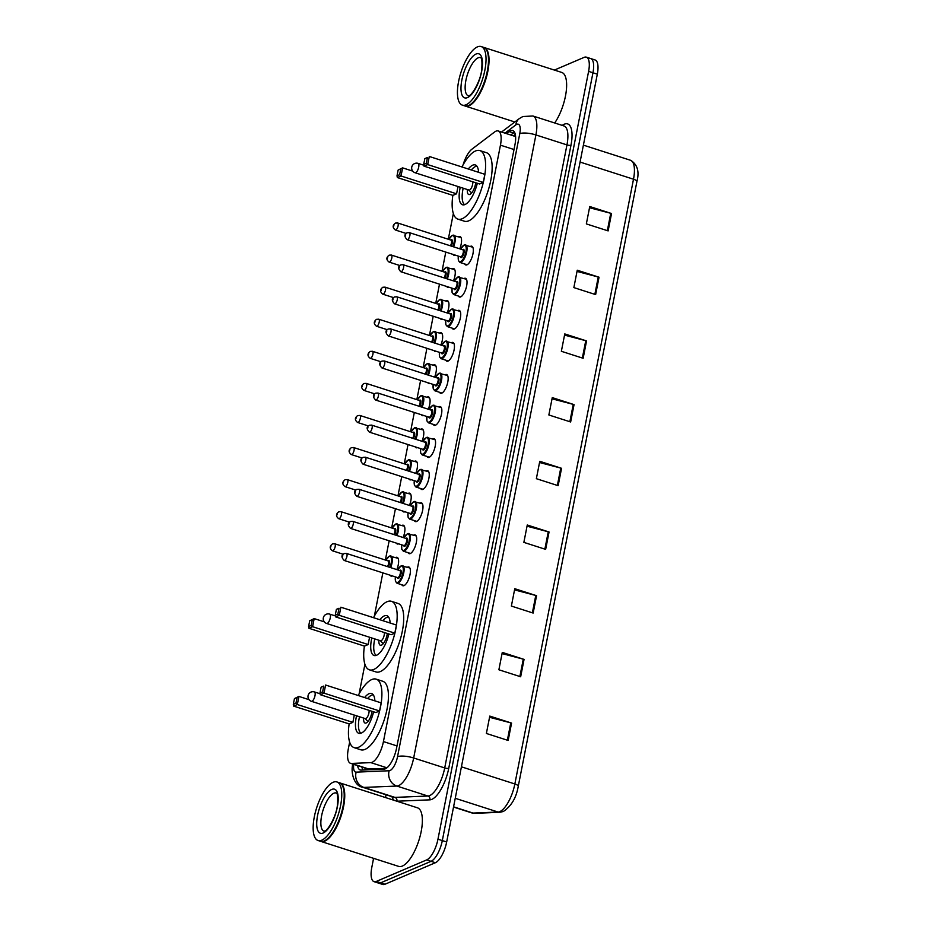 <?xml version="1.0" encoding="UTF-8"?>
<svg xmlns="http://www.w3.org/2000/svg" width="931" height="931" viewBox="0 0 931 931"><rect width="100%" height="100%" fill="white"/><g stroke="black" fill="none" stroke-linecap="round" stroke-linejoin="round"><path stroke-width="1.4" d="M392.335 575.917A9.845 3.619 107.8 0 1 392.23 575.963A9.845 3.619 107.8 0 1 391.032 576.068A9.845 3.619 107.8 0 1 390.077 575.195M395.663 557.529A9.845 3.619 107.8 0 1 395.861 557.436A9.845 3.619 107.8 0 1 397.06 557.32A9.845 3.619 107.8 0 1 396.839 569.609M398.619 543.832A9.845 3.619 107.8 0 1 398.526 543.879A9.845 3.619 107.8 0 1 397.328 543.983A9.845 3.619 107.8 0 1 396.373 543.11M401.959 525.445A9.845 3.619 107.8 0 1 402.157 525.352A9.845 3.619 107.8 0 1 403.344 525.247A9.845 3.619 107.8 0 1 403.135 537.536M404.915 511.759A9.845 3.619 107.8 0 1 404.81 511.806A9.845 3.619 107.8 0 1 403.623 511.91A9.845 3.619 107.8 0 1 402.658 511.038M408.255 493.372A9.845 3.619 107.8 0 1 408.453 493.279A9.845 3.619 107.8 0 1 409.64 493.162A9.845 3.619 107.8 0 1 409.431 505.452M411.211 479.674A9.845 3.619 107.8 0 1 411.106 479.721A9.845 3.619 107.8 0 1 409.919 479.826A9.845 3.619 107.8 0 1 408.953 478.953M414.551 461.287A9.845 3.619 107.8 0 1 414.749 461.194A9.845 3.619 107.8 0 1 415.936 461.089A9.845 3.619 107.8 0 1 415.726 473.379M417.507 447.602A9.845 3.619 107.8 0 1 417.402 447.648A9.845 3.619 107.8 0 1 416.215 447.753A9.845 3.619 107.8 0 1 415.249 446.868M420.835 429.214A9.845 3.619 107.8 0 1 421.033 429.11A9.845 3.619 107.8 0 1 422.232 429.005A9.845 3.619 107.8 0 1 422.022 441.294M423.803 415.517A9.845 3.619 107.8 0 1 423.698 415.563A9.845 3.619 107.8 0 1 422.499 415.668A9.845 3.619 107.8 0 1 421.545 414.795M427.131 397.13A9.845 3.619 107.8 0 1 427.329 397.037A9.845 3.619 107.8 0 1 428.528 396.932A9.845 3.619 107.8 0 1 428.307 409.209M430.099 383.444A9.845 3.619 107.8 0 1 429.994 383.491A9.845 3.619 107.8 0 1 428.795 383.595A9.845 3.619 107.8 0 1 427.841 382.711M433.427 365.045A9.845 3.619 107.8 0 1 433.625 364.952A9.845 3.619 107.8 0 1 434.812 364.847A9.845 3.619 107.8 0 1 434.602 377.136M436.383 351.359A9.845 3.619 107.8 0 1 436.278 351.406A9.845 3.619 107.8 0 1 435.091 351.511A9.845 3.619 107.8 0 1 434.125 350.638M439.723 332.972A9.845 3.619 107.8 0 1 439.921 332.879A9.845 3.619 107.8 0 1 441.108 332.774A9.845 3.619 107.8 0 1 440.898 345.052M442.679 319.286A9.845 3.619 107.8 0 1 442.574 319.333A9.845 3.619 107.8 0 1 441.387 319.438A9.845 3.619 107.8 0 1 440.421 318.553M446.019 300.888A9.845 3.619 107.8 0 1 446.217 300.794A9.845 3.619 107.8 0 1 447.404 300.69A9.845 3.619 107.8 0 1 447.194 312.979M448.975 287.202A9.845 3.619 107.8 0 1 448.87 287.248A9.845 3.619 107.8 0 1 447.683 287.353A9.845 3.619 107.8 0 1 446.717 286.48M452.315 268.815A9.845 3.619 107.8 0 1 452.501 268.722A9.845 3.619 107.8 0 1 453.7 268.617A9.845 3.619 107.8 0 1 453.49 280.894M455.271 255.129A9.845 3.619 107.8 0 1 455.166 255.175A9.845 3.619 107.8 0 1 453.979 255.28A9.845 3.619 107.8 0 1 453.013 254.396M458.599 236.73A9.845 3.619 107.8 0 1 458.797 236.637A9.845 3.619 107.8 0 1 459.995 236.532A9.845 3.619 107.8 0 1 459.774 248.821M413.725 535.116A9.845 3.619 107.8 0 1 413.923 535.022A9.845 3.619 107.8 0 1 415.121 534.918A9.845 3.619 107.8 0 1 415.982 543.937A9.845 3.619 107.8 0 1 410.292 553.549A9.845 3.619 107.8 0 1 409.093 553.654A9.845 3.619 107.8 0 1 408.081 552.688M420.021 503.043A9.845 3.619 107.8 0 1 420.218 502.949A9.845 3.619 107.8 0 1 421.406 502.833A9.845 3.619 107.8 0 1 422.278 511.864A9.845 3.619 107.8 0 1 416.588 521.476A9.845 3.619 107.8 0 1 415.389 521.581A9.845 3.619 107.8 0 1 414.376 520.615M426.317 470.958A9.845 3.619 107.8 0 1 426.514 470.865A9.845 3.619 107.8 0 1 427.701 470.76A9.845 3.619 107.8 0 1 428.563 479.779A9.845 3.619 107.8 0 1 422.872 489.392A9.845 3.619 107.8 0 1 421.685 489.497A9.845 3.619 107.8 0 1 420.672 488.531M432.612 438.885A9.845 3.619 107.8 0 1 432.81 438.78A9.845 3.619 107.8 0 1 433.997 438.676A9.845 3.619 107.8 0 1 434.858 447.706A9.845 3.619 107.8 0 1 429.168 457.319A9.845 3.619 107.8 0 1 427.981 457.424A9.845 3.619 107.8 0 1 426.968 456.446M407.429 567.2A9.845 3.619 107.8 0 1 407.627 567.107A9.845 3.619 107.8 0 1 408.825 566.991A9.845 3.619 107.8 0 1 409.687 576.021A9.845 3.619 107.8 0 1 403.996 585.634A9.845 3.619 107.8 0 1 402.809 585.739A9.845 3.619 107.8 0 1 401.796 584.773M438.908 406.8A9.845 3.619 107.8 0 1 439.095 406.707A9.845 3.619 107.8 0 1 440.293 406.603A9.845 3.619 107.8 0 1 441.154 415.622A9.845 3.619 107.8 0 1 435.464 425.234A9.845 3.619 107.8 0 1 434.277 425.339A9.845 3.619 107.8 0 1 433.264 424.373M445.193 374.716A9.845 3.619 107.8 0 1 445.39 374.623A9.845 3.619 107.8 0 1 446.589 374.518A9.845 3.619 107.8 0 1 447.45 383.549A9.845 3.619 107.8 0 1 441.76 393.161A9.845 3.619 107.8 0 1 440.572 393.266A9.845 3.619 107.8 0 1 439.56 392.288M451.488 342.643A9.845 3.619 107.8 0 1 451.686 342.55A9.845 3.619 107.8 0 1 452.873 342.445A9.845 3.619 107.8 0 1 453.746 351.464A9.845 3.619 107.8 0 1 448.055 361.077A9.845 3.619 107.8 0 1 446.857 361.181A9.845 3.619 107.8 0 1 445.844 360.216M457.784 310.558A9.845 3.619 107.8 0 1 457.982 310.465A9.845 3.619 107.8 0 1 459.169 310.36A9.845 3.619 107.8 0 1 460.03 319.391A9.845 3.619 107.8 0 1 454.351 329.004A9.845 3.619 107.8 0 1 453.153 329.109A9.845 3.619 107.8 0 1 452.14 328.131M464.08 278.485A9.845 3.619 107.8 0 1 464.278 278.392A9.845 3.619 107.8 0 1 465.465 278.288A9.845 3.619 107.8 0 1 466.326 287.307A9.845 3.619 107.8 0 1 460.636 296.919A9.845 3.619 107.8 0 1 459.449 297.024A9.845 3.619 107.8 0 1 458.436 296.058M470.376 246.401A9.845 3.619 107.8 0 1 470.574 246.308A9.845 3.619 107.8 0 1 471.761 246.203A9.845 3.619 107.8 0 1 472.622 255.234A9.845 3.619 107.8 0 1 466.931 264.846A9.845 3.619 107.8 0 1 465.744 264.951A9.845 3.619 107.8 0 1 464.732 263.973M349.649 742.1L348.275 749.106A18.457 6.796 -72.2 0 0 350.51 763.315A18.457 6.796 -72.2 0 0 351.429 763.432L370.829 762.629A18.457 6.796 -72.2 0 0 372.144 762.314A18.457 6.796 -72.2 0 0 383.432 741.576L500.447 145.178A18.457 6.796 -72.2 0 0 498.213 130.968A18.457 6.796 -72.2 0 0 494.559 132.016L471.947 149.158A18.457 6.796 -72.2 0 0 463.126 164.787M350.51 763.315L368.152 768.971L386.121 768.412M453.35 213.548L448.3 239.244M445.786 252.08L442.016 271.317M439.49 284.153L435.72 303.401M433.194 316.237L429.424 335.474M426.91 348.322L423.128 367.559M420.614 380.395L416.832 399.643M414.318 412.48L410.548 431.716M408.022 444.553L404.252 463.801M401.726 476.637L397.956 495.874M395.442 508.71L391.66 527.958M389.146 540.795L385.364 560.031M382.85 572.868L374.367 616.101M364.917 664.28L359.098 693.921M357.551 765.573A18.457 6.796 -72.2 0 0 360.25 769.995A18.457 6.796 -72.2 0 0 361.17 770.112L383.968 769.169A18.457 6.796 -72.2 0 0 385.283 768.855A18.457 6.796 -72.2 0 0 396.571 748.117L514.948 144.759A18.457 6.796 -72.2 0 0 512.713 130.549A18.457 6.796 -72.2 0 0 509.059 131.597L506.406 133.599M554.387 70.069L584.133 57.361A18.457 6.796 107.8 0 1 586.367 57.163A18.457 6.796 107.8 0 1 588.601 71.373L437.966 839.192A18.457 6.796 107.8 0 1 426.677 859.918L376.264 881.448A18.457 6.796 107.8 0 1 374.029 881.657A18.457 6.796 107.8 0 1 371.795 867.448L373.575 858.335M385.504 797.553L386.051 794.771M588.485 58.769A18.457 6.796 107.8 0 1 590.72 58.56L595.084 59.968A18.457 6.796 107.8 0 1 597.318 74.166L446.671 841.985A18.457 6.796 107.8 0 1 435.394 862.723L384.969 884.252L380.616 882.856A18.457 6.796 107.8 0 1 378.382 883.053A18.457 6.796 107.8 0 0 380.616 882.856L431.03 861.326L380.616 882.856L376.264 881.448M446.671 841.985L442.318 840.588A18.457 6.796 107.8 0 1 431.03 861.326A18.457 6.796 107.8 0 0 442.318 840.588L592.954 72.769L442.318 840.588L437.966 839.192M590.72 58.56A18.457 6.796 107.8 0 1 592.954 72.769A18.457 6.796 107.8 0 0 590.72 58.56L586.367 57.163M510.77 135.007L513.412 132.993A18.457 6.796 107.8 0 1 514.564 132.272M362.974 770.042A18.457 6.796 107.8 0 1 361.903 766.969M589.521 207.729L610.748 213.292A4.923 1.397 11.1 0 1 611.539 213.525L589.754 206.531L586.344 223.906L608.129 230.9L611.539 213.525M577.022 271.421L598.261 276.996A4.923 1.397 11.1 0 1 599.04 277.217L577.255 270.223L573.857 287.598L595.631 294.592L599.04 277.217M564.535 335.113L585.762 340.688A4.923 1.397 11.1 0 1 586.553 340.921L564.768 333.926L561.358 351.29L583.143 358.284L586.553 340.921M552.036 398.805L573.263 404.38A4.923 1.397 11.1 0 1 574.055 404.613L552.269 397.618L548.859 414.982L570.645 421.976L574.055 404.613M489.555 717.289L510.782 722.852A4.923 1.397 11.1 0 1 511.573 723.084L489.787 716.09L486.378 733.465L508.163 740.459L511.573 723.084M502.053 653.585L523.28 659.16A4.923 1.397 11.1 0 1 524.06 659.392L502.286 652.398L498.876 669.773L520.662 676.767L524.06 659.392M514.54 589.893L535.779 595.468A4.923 1.397 11.1 0 1 536.559 595.7L514.773 588.706L511.375 606.069L533.149 613.063L536.559 595.7M527.039 526.201L548.266 531.776A4.923 1.397 11.1 0 1 549.057 531.997L527.272 525.003L523.862 542.377L545.647 549.371L549.057 531.997M539.538 462.509L560.765 468.072A4.923 1.397 11.1 0 1 561.556 468.305L539.771 461.31L536.361 478.685L558.146 485.679L561.556 468.305M384.969 884.252A18.457 6.796 107.8 0 1 382.734 884.45L374.029 881.657M339.582 782.82A30.758 11.323 107.8 0 1 339.85 782.901A30.758 11.323 107.8 0 1 342.55 811.099A30.758 11.323 107.8 0 1 324.768 841.135A30.758 11.323 107.8 0 1 321.044 841.473A30.758 11.323 107.8 0 1 320.776 841.38M339.85 782.901L417.46 807.817A30.758 11.323 107.8 0 1 420.16 836.015A30.758 11.323 107.8 0 1 402.378 866.051A30.758 11.323 107.8 0 1 398.654 866.389L321.044 841.473M342.887 786.66A30.455 11.207 107.8 0 1 342.957 786.835A30.455 11.207 107.8 0 1 340.851 815.521A30.455 11.207 107.8 0 1 325.862 840.076A30.455 11.207 107.8 0 1 325.699 840.169M336.859 781.935L339.315 782.727A30.758 11.323 107.8 0 1 342.806 786.486A30.758 11.323 107.8 0 1 340.688 815.475A30.758 11.323 107.8 0 1 325.536 840.274A30.758 11.323 107.8 0 1 324.232 840.961A30.758 11.323 107.8 0 1 320.508 841.298L318.053 840.507A30.758 11.323 107.8 0 1 315.353 812.309A30.758 11.323 107.8 0 1 333.135 782.273A30.758 11.323 107.8 0 1 336.859 781.935A30.758 11.323 107.8 0 1 339.559 810.145A30.758 11.323 107.8 0 1 321.777 840.181A30.758 11.323 107.8 0 1 318.053 840.507M358.249 695.515A35.983 13.243 107.8 0 1 371.818 679.525A35.983 13.243 107.8 0 1 376.171 679.141A35.983 13.243 107.8 0 1 379.324 712.134A35.983 13.243 107.8 0 1 358.528 747.279A35.983 13.243 107.8 0 1 354.176 747.663A35.983 13.243 107.8 0 1 349.137 723.911M376.171 679.141L382.711 681.236A35.983 13.243 107.8 0 1 385.865 714.228A35.983 13.243 107.8 0 1 365.068 749.374A35.983 13.243 107.8 0 1 360.704 749.769L354.176 747.663M373.61 711.819A20.913 7.704 107.8 0 1 361.309 733.093A20.913 7.704 107.8 0 1 358.784 733.314A20.913 7.704 107.8 0 1 356.538 715.799M364.591 697.552A20.913 7.704 107.8 0 1 369.037 693.711A20.913 7.704 107.8 0 1 371.562 693.49A20.913 7.704 107.8 0 1 374.867 700.857M322.615 691.861L323.755 686.066L321.125 687.183L319.996 692.978L322.615 691.861L324.011 693.141L320.334 694.712L375.88 712.541L379.557 710.97L381.151 702.87L325.594 685.03L324.011 693.141L379.557 710.97M294.452 698.576L293.312 704.371L295.942 703.242L297.082 697.459L294.452 698.576L298.921 696.423L297.326 704.534L293.649 706.105L349.195 723.934L352.872 722.363L354.304 715.078M321.125 687.183L323.755 686.066M295.942 703.242L297.326 704.534L352.872 722.363M297.082 697.459L298.921 696.423L309.034 699.67M293.649 706.105L293.312 704.371M320.334 694.712L319.996 692.978M367.629 698.529A20.296 7.471 107.8 0 1 371.644 695.166A20.296 7.471 107.8 0 1 373.273 694.817M363.66 718.08A9.229 3.398 -72.2 0 0 365.08 723.061A9.229 3.398 -72.2 0 0 366.197 722.956A9.229 3.398 -72.2 0 0 372.051 711.319M360.937 733.232A20.296 7.471 107.8 0 1 359.494 716.742M364.987 718.406A4.923 1.815 -72.2 0 0 365.301 718.616A4.923 1.815 -72.2 0 0 365.895 718.557A4.923 1.815 -72.2 0 0 368.304 715.136A4.923 1.815 -72.2 0 0 369.013 710.341M483.852 47.434A30.758 11.323 107.8 0 1 484.132 47.516A30.758 11.323 107.8 0 1 486.832 75.714A30.758 11.323 107.8 0 1 469.049 105.75A30.758 11.323 107.8 0 1 465.325 106.087A30.758 11.323 107.8 0 1 465.058 105.983M484.132 47.516L561.742 72.432A30.758 11.323 107.8 0 1 566.095 92.332A30.758 11.323 107.8 0 1 554.701 122.973M487.157 51.275A30.455 11.207 107.8 0 1 487.227 51.438A30.455 11.207 107.8 0 1 485.132 80.136A30.455 11.207 107.8 0 1 470.132 104.691A30.455 11.207 107.8 0 1 469.98 104.784M481.141 46.55L483.585 47.341A30.758 11.323 107.8 0 1 487.088 51.1A30.758 11.323 107.8 0 1 484.97 80.089A30.758 11.323 107.8 0 1 469.818 104.889A30.758 11.323 107.8 0 1 468.502 105.575A30.758 11.323 107.8 0 1 464.778 105.913L462.335 105.122A30.758 11.323 107.8 0 1 459.635 76.924A30.758 11.323 107.8 0 1 477.417 46.887A30.758 11.323 107.8 0 1 481.141 46.55A30.758 11.323 107.8 0 1 483.829 74.748A30.758 11.323 107.8 0 1 466.059 104.784A30.758 11.323 107.8 0 1 462.335 105.122M373.517 617.695A35.983 13.243 107.8 0 1 387.087 601.705A35.983 13.243 107.8 0 1 391.439 601.31A35.983 13.243 107.8 0 1 394.593 634.314A35.983 13.243 107.8 0 1 373.796 669.447A35.983 13.243 107.8 0 1 369.444 669.843A35.983 13.243 107.8 0 1 364.405 646.091M391.439 601.31L397.979 603.416A35.983 13.243 107.8 0 1 401.133 636.408A35.983 13.243 107.8 0 1 380.337 671.554A35.983 13.243 107.8 0 1 375.973 671.938L369.444 669.843M388.879 633.988A20.913 7.704 107.8 0 1 376.578 655.261A20.913 7.704 107.8 0 1 374.053 655.494A20.913 7.704 107.8 0 1 371.806 637.979M379.86 619.732A20.913 7.704 107.8 0 1 384.305 615.891A20.913 7.704 107.8 0 1 386.83 615.659A20.913 7.704 107.8 0 1 390.136 623.025M337.883 614.029L339.024 608.246L336.394 609.363L335.265 615.158L337.883 614.029L339.28 615.321L335.602 616.881L391.148 634.721L394.825 633.15L396.42 625.038L340.862 607.21L339.28 615.321L394.825 633.15M309.72 620.756L308.58 626.54L311.21 625.423L312.351 619.639L309.72 620.756L314.189 618.603L312.595 626.703L308.917 628.274L364.463 646.114L368.141 644.543L369.572 637.258M336.394 609.363L339.024 608.246M311.21 625.423L312.595 626.703L368.141 644.543M312.351 619.639L314.189 618.603L324.302 621.85M308.917 628.274L308.58 626.54M335.602 616.881L335.265 615.158M382.897 620.709A20.296 7.471 107.8 0 1 386.912 617.346A20.296 7.471 107.8 0 1 388.541 616.985M378.929 640.26A9.229 3.398 -72.2 0 0 380.348 645.241A9.229 3.398 -72.2 0 0 381.466 645.136A9.229 3.398 -72.2 0 0 387.319 633.487M376.205 655.412A20.296 7.471 107.8 0 1 374.762 638.922M380.255 640.586A4.923 1.815 -72.2 0 0 380.57 640.784A4.923 1.815 -72.2 0 0 381.163 640.737A4.923 1.815 -72.2 0 0 383.572 637.304A4.923 1.815 -72.2 0 0 384.282 632.521M461.951 166.963A35.983 13.243 107.8 0 1 475.52 150.973A35.983 13.243 107.8 0 1 479.872 150.589A35.983 13.243 107.8 0 1 483.026 183.582A35.983 13.243 107.8 0 1 462.23 218.727A35.983 13.243 107.8 0 1 457.866 219.111A35.983 13.243 107.8 0 1 452.838 195.359M479.872 150.589L486.413 152.684A35.983 13.243 107.8 0 1 489.566 185.676A35.983 13.243 107.8 0 1 468.759 220.822A35.983 13.243 107.8 0 1 464.406 221.217L457.866 219.111M477.312 183.267A20.913 7.704 107.8 0 1 465.011 204.541A20.913 7.704 107.8 0 1 462.474 204.762A20.913 7.704 107.8 0 1 460.24 187.247M468.293 169A20.913 7.704 107.8 0 1 472.739 165.159A20.913 7.704 107.8 0 1 475.264 164.938A20.913 7.704 107.8 0 1 478.569 172.305M426.317 163.297L427.457 157.514L424.827 158.631L423.686 164.426L426.317 163.297L427.701 164.589L424.024 166.16L479.581 183.989L483.259 182.418L484.842 174.318L429.296 156.478L427.701 164.589L483.259 182.418M398.154 170.024L397.013 175.819L399.643 174.691L400.772 168.907L398.154 170.024L402.611 167.871L401.028 175.982L397.351 177.553L452.897 195.382L456.574 193.811L458.005 186.526M424.827 158.631L427.457 157.514M399.643 174.691L401.028 175.982L456.574 193.811M400.772 168.907L402.611 167.871L412.736 171.118M397.351 177.553L397.013 175.819M424.024 166.16L423.686 164.426M471.33 169.977A20.296 7.471 107.8 0 1 475.345 166.614A20.296 7.471 107.8 0 1 476.975 166.265M467.35 189.528A9.229 3.398 -72.2 0 0 468.77 194.509A9.229 3.398 -72.2 0 0 469.887 194.404A9.229 3.398 -72.2 0 0 475.741 182.755M464.639 204.68A20.296 7.471 107.8 0 1 463.184 188.19M468.689 189.854A4.923 1.815 -72.2 0 0 469.003 190.064A4.923 1.815 -72.2 0 0 469.596 190.005A4.923 1.815 -72.2 0 0 472.005 186.584A4.923 1.815 -72.2 0 0 472.715 181.789M386.959 767.807L370.829 762.629M364.987 767.959A18.457 17.002 87.6 0 0 365.196 769.949M397.002 745.929L383.432 741.576M369.13 769.111L351.429 763.432M514.005 149.53L500.447 145.178M353.745 764.351A12.301 4.527 -72.2 0 0 356.142 772.136L389.123 770.763A12.301 4.527 -72.2 0 0 390.008 770.554A12.301 4.527 -72.2 0 0 397.525 756.728L519.766 133.68A12.301 4.527 -72.2 0 0 516.786 124.335A12.301 4.527 -72.2 0 0 515.844 124.905L504.974 133.145M519.766 133.68A12.301 3.48 -168.9 0 1 535.907 134.937L413.667 757.985A24.602 9.054 107.8 0 1 398.619 785.636A24.602 9.054 107.8 0 1 396.874 786.055L427.911 796.028A24.602 9.054 -72.2 0 0 429.668 795.598A24.602 9.054 -72.2 0 0 444.715 767.947L566.956 144.899A24.602 9.054 -72.2 0 0 563.965 125.953L532.928 115.991A24.602 9.054 107.8 0 1 535.907 134.937L566.956 144.899A3.072 0.873 11.1 0 0 570.982 145.213L448.754 768.261A3.072 0.873 11.1 0 1 444.715 767.947L413.667 757.985A12.301 3.48 -168.9 0 0 397.525 756.728M532.928 115.991L522.85 116.526L519.3 118.598A12.301 10.125 52.8 0 0 515.844 124.905M448.754 768.261A27.686 10.194 107.8 0 1 431.821 799.368A27.686 10.194 107.8 0 1 429.843 799.845L396.885 801.207M394.232 800.357A27.686 10.194 107.8 0 1 391.974 796.68M562.243 125.406A27.686 10.194 107.8 0 1 570.982 145.213M426.677 859.918L435.394 862.723M588.601 71.373L597.318 74.166M389.123 770.763A12.301 11.335 87.6 0 0 396.874 786.055L363.881 787.417L394.919 797.39L427.911 796.028A3.072 2.84 -92.4 0 1 429.843 799.845M356.142 772.136A12.301 11.335 87.6 0 0 363.881 787.417A24.602 9.054 107.8 0 1 362.659 787.265L393.697 797.227A24.602 9.054 -72.2 0 0 394.919 797.39A3.072 2.84 -92.4 0 1 396.862 801.207M513.412 132.993L509.059 131.597M453.572 806.828L473.018 813.077A6.156 5.667 87.6 0 0 474.845 813.322L471.796 812.914A24.602 9.054 -72.2 0 0 473.018 813.077L498.05 812.041A24.602 9.054 -72.2 0 0 499.807 811.611A24.602 9.054 -72.2 0 0 514.855 783.972A6.156 1.734 11.1 0 1 518.264 786.276A6.156 1.734 11.1 0 1 518.183 786.451M636.839 181.696A6.156 1.734 -168.9 0 0 636.909 181.522L518.264 786.276C516.286 797.774 511.317 806.176 503.357 811.483L499.877 812.286A6.156 5.667 87.6 0 1 498.05 812.041L455.247 798.298M461.427 766.818L514.855 783.972L633.499 179.218A24.602 9.054 -72.2 0 0 630.52 160.272C637.409 164.403 639.55 171.49 636.909 181.522A6.156 1.734 -168.9 0 0 633.499 179.218L580.071 162.064M560.765 468.072L557.366 485.423M548.266 531.776L544.868 549.115M535.779 595.468L532.369 612.819M523.28 659.16L519.87 676.511M510.782 722.852L507.372 740.203M573.263 404.38L569.853 421.731M585.762 340.688L582.352 358.039M598.261 276.996L594.851 294.336M610.748 213.292L607.349 230.644M333.88 793.224A20.063 7.39 107.8 0 1 336.312 793.003C335.532 793.992 338.535 789.465 337.418 805.071C336.44 816.196 327.503 831.127 324.698 831.046L324.046 831.197A20.063 7.39 107.8 0 1 322.289 812.81A20.063 7.39 107.8 0 1 333.88 793.224M331.727 789.453A23.135 8.519 107.8 0 1 337.336 807.002A23.135 8.519 107.8 0 1 323.185 833.001A23.135 8.519 107.8 0 1 317.587 815.44A23.135 8.519 107.8 0 1 331.727 789.453M314.992 695.725A4.923 1.815 -72.2 0 0 314.399 691.931A4.923 4.923 0 0 0 308.068 695.666A4.923 4.923 0 0 0 311.385 701.299A4.923 1.815 -72.2 0 0 311.978 701.252A4.923 1.815 -72.2 0 0 314.992 695.725M478.162 57.827A20.063 7.39 107.8 0 1 480.594 57.617C479.802 58.606 482.817 54.079 481.699 69.685C480.71 80.799 471.773 95.742 468.98 95.66L468.328 95.812A20.063 7.39 107.8 0 1 466.571 77.413A20.063 7.39 107.8 0 1 478.162 57.827M476.009 54.056A23.135 8.519 107.8 0 1 481.606 71.617A23.135 8.519 107.8 0 1 467.467 97.615A23.135 8.519 107.8 0 1 461.857 80.054A23.135 8.519 107.8 0 1 476.009 54.056M330.261 617.893A4.923 1.815 -72.2 0 0 329.667 614.111A4.923 4.923 0 0 0 323.336 617.847A4.923 4.923 0 0 0 326.653 623.479A4.923 1.815 -72.2 0 0 327.247 623.421A4.923 1.815 -72.2 0 0 330.261 617.893M418.694 167.161A4.923 1.815 -72.2 0 0 418.1 163.379A4.923 4.923 0 0 0 411.758 167.114A4.923 4.923 0 0 0 415.086 172.747A4.923 1.815 -72.2 0 0 415.68 172.701A4.923 1.815 -72.2 0 0 418.694 167.161M401.529 565.757A9.229 3.398 107.8 0 1 402.646 565.652A9.229 3.398 107.8 0 1 403.449 574.113A9.229 3.398 107.8 0 1 398.119 583.132A9.229 3.398 107.8 0 1 397.002 583.225L395.466 581.316L395.372 576.894M395.419 576.906A8.612 3.165 -72.2 0 0 397.688 582.375A8.612 3.165 -72.2 0 0 402.96 572.705A8.612 3.165 -72.2 0 0 400.865 566.164A8.612 3.165 -72.2 0 0 397.677 569.877L401.168 565.769L409.838 567.968M399.632 570.505A4.306 1.583 107.8 0 1 400.074 570.214A4.306 1.583 107.8 0 1 401.121 573.484A4.306 1.583 107.8 0 1 398.48 578.326A4.306 1.583 107.8 0 1 397.374 577.534M346.041 553.48A3.689 1.362 107.8 0 1 346.495 553.445A3.689 1.362 107.8 0 1 346.821 556.831A3.689 1.362 107.8 0 1 344.679 560.427A3.689 1.362 107.8 0 1 344.237 560.474L397.607 577.604A3.689 1.362 -72.2 0 0 398.049 577.569A3.689 1.362 -72.2 0 0 400.19 573.962A3.689 1.362 -72.2 0 0 399.865 570.575L399.771 570.61M342.759 555.504L342.527 556.668L342.759 555.504M407.825 533.684A9.229 3.398 107.8 0 1 408.942 533.579A9.229 3.398 107.8 0 1 409.745 542.04A9.229 3.398 107.8 0 1 404.415 551.047A9.229 3.398 107.8 0 1 403.298 551.152L401.761 549.232L401.668 544.81M401.715 544.833A8.612 3.165 -72.2 0 0 403.984 550.291A8.612 3.165 -72.2 0 0 409.244 540.62A8.612 3.165 -72.2 0 0 407.161 534.08A8.612 3.165 -72.2 0 0 403.973 537.804M405.928 538.421A4.306 1.583 107.8 0 1 406.37 538.141A4.306 1.583 107.8 0 1 407.406 541.4A4.306 1.583 107.8 0 1 404.776 546.241A4.306 1.583 107.8 0 1 403.67 545.45M352.337 521.407A3.689 1.362 107.8 0 1 352.791 521.36A3.689 1.362 107.8 0 1 353.105 524.747A3.689 1.362 107.8 0 1 350.975 528.354A3.689 1.362 107.8 0 1 350.533 528.389L403.903 545.531A3.689 1.362 -72.2 0 0 404.345 545.485A3.689 1.362 -72.2 0 0 406.475 541.889A3.689 1.362 -72.2 0 0 406.16 538.502L406.067 538.525M349.044 523.431L348.822 524.584L349.044 523.431M414.12 501.6A9.229 3.398 107.8 0 1 415.238 501.495A9.229 3.398 107.8 0 1 416.041 509.955A9.229 3.398 107.8 0 1 410.711 518.974A9.229 3.398 107.8 0 1 409.593 519.067L408.057 517.159L407.964 512.737M408.011 512.748A8.612 3.165 -72.2 0 0 410.28 518.218A8.612 3.165 -72.2 0 0 415.54 508.535A8.612 3.165 -72.2 0 0 413.457 502.007A8.612 3.165 -72.2 0 0 410.268 505.719M412.212 506.348A4.306 1.583 107.8 0 1 412.666 506.057A4.306 1.583 107.8 0 1 413.701 509.327A4.306 1.583 107.8 0 1 411.071 514.168A4.306 1.583 107.8 0 1 409.966 513.377M358.633 489.322A3.689 1.362 107.8 0 1 359.075 489.287A3.689 1.362 107.8 0 1 359.401 492.674A3.689 1.362 107.8 0 1 357.271 496.27A3.689 1.362 107.8 0 1 356.829 496.316L410.199 513.447A3.689 1.362 -72.2 0 0 410.641 513.412A3.689 1.362 -72.2 0 0 412.77 509.804A3.689 1.362 -72.2 0 0 412.445 506.417L412.363 506.452M355.339 491.347L355.118 492.511L355.339 491.347M420.405 469.527A9.229 3.398 107.8 0 1 421.522 469.422A9.229 3.398 107.8 0 1 422.337 477.882A9.229 3.398 107.8 0 1 416.995 486.89A9.229 3.398 107.8 0 1 415.889 486.994L414.342 485.074L414.26 480.652M414.307 480.675A8.612 3.165 -72.2 0 0 416.564 486.133A8.612 3.165 -72.2 0 0 421.836 476.463A8.612 3.165 -72.2 0 0 419.753 469.922A8.612 3.165 -72.2 0 0 416.564 473.646M418.508 474.263A4.306 1.583 107.8 0 1 418.95 473.984A4.306 1.583 107.8 0 1 419.997 477.242A4.306 1.583 107.8 0 1 417.367 482.083A4.306 1.583 107.8 0 1 416.25 481.292M364.929 457.249A3.689 1.362 107.8 0 1 365.371 457.202A3.689 1.362 107.8 0 1 365.697 460.589A3.689 1.362 107.8 0 1 363.567 464.197A3.689 1.362 107.8 0 1 363.113 464.232L416.483 481.374A3.689 1.362 -72.2 0 0 416.937 481.327A3.689 1.362 -72.2 0 0 419.066 477.731A3.689 1.362 -72.2 0 0 418.741 474.345L418.647 474.368M361.635 459.262L361.414 460.426L361.635 459.262M426.701 437.442A9.229 3.398 107.8 0 1 427.818 437.337A9.229 3.398 107.8 0 1 428.632 445.798A9.229 3.398 107.8 0 1 423.291 454.817A9.229 3.398 107.8 0 1 422.174 454.91L420.637 453.001L420.544 448.579M420.603 448.591A8.612 3.165 -72.2 0 0 422.86 454.06A8.612 3.165 -72.2 0 0 428.132 444.378A8.612 3.165 -72.2 0 0 426.049 437.849A8.612 3.165 -72.2 0 0 422.86 441.562M424.804 442.19A4.306 1.583 107.8 0 1 425.246 441.899A4.306 1.583 107.8 0 1 426.293 445.169A4.306 1.583 107.8 0 1 423.663 450.01A4.306 1.583 107.8 0 1 422.546 449.219M371.225 425.164A3.689 1.362 107.8 0 1 371.667 425.13A3.689 1.362 107.8 0 1 371.993 428.516A3.689 1.362 107.8 0 1 369.863 432.112A3.689 1.362 107.8 0 1 369.409 432.159L422.779 449.289A3.689 1.362 -72.2 0 0 423.233 449.254A3.689 1.362 -72.2 0 0 425.362 445.646A3.689 1.362 -72.2 0 0 425.036 442.26L424.943 442.295M367.931 427.189L367.698 428.341L367.931 427.189M432.996 405.357A9.229 3.398 107.8 0 1 434.114 405.264A9.229 3.398 107.8 0 1 434.917 413.725A9.229 3.398 107.8 0 1 429.587 422.732A9.229 3.398 107.8 0 1 428.469 422.837L426.933 420.917L426.84 416.494A8.612 3.165 -72.2 0 0 429.156 421.976A8.612 3.165 -72.2 0 0 434.428 412.305A8.612 3.165 -72.2 0 0 432.333 405.765A8.612 3.165 -72.2 0 0 429.144 409.489M431.1 410.106A4.306 1.583 107.8 0 1 431.542 409.815A4.306 1.583 107.8 0 1 432.589 413.085A4.306 1.583 107.8 0 1 429.947 417.926A4.306 1.583 107.8 0 1 428.842 417.135M377.509 393.091A3.689 1.362 107.8 0 1 377.963 393.045A3.689 1.362 107.8 0 1 378.289 396.431A3.689 1.362 107.8 0 1 376.147 400.039A3.689 1.362 107.8 0 1 375.705 400.074L429.075 417.216A3.689 1.362 -72.2 0 0 429.517 417.169A3.689 1.362 -72.2 0 0 431.658 413.573A3.689 1.362 -72.2 0 0 431.332 410.187L431.239 410.21M374.227 395.105L373.994 396.269L374.227 395.105M439.292 373.284A9.229 3.398 107.8 0 1 440.41 373.18A9.229 3.398 107.8 0 1 441.213 381.64A9.229 3.398 107.8 0 1 435.883 390.659A9.229 3.398 107.8 0 1 434.765 390.752L433.229 388.832L433.136 384.422M433.183 384.433A8.612 3.165 -72.2 0 0 435.452 389.903A8.612 3.165 -72.2 0 0 440.712 380.22A8.612 3.165 -72.2 0 0 438.629 373.692A8.612 3.165 -72.2 0 0 435.44 377.404L438.932 373.296L447.602 375.496M437.395 378.033A4.306 1.583 107.8 0 1 437.838 377.742A4.306 1.583 107.8 0 1 438.873 381.012A4.306 1.583 107.8 0 1 436.243 385.853A4.306 1.583 107.8 0 1 435.138 385.062M383.805 361.007A3.689 1.362 107.8 0 1 384.259 360.972A3.689 1.362 107.8 0 1 384.573 364.358A3.689 1.362 107.8 0 1 382.443 367.954A3.689 1.362 107.8 0 1 382.001 368.001L435.371 385.131A3.689 1.362 -72.2 0 0 435.813 385.097A3.689 1.362 -72.2 0 0 437.954 381.489A3.689 1.362 -72.2 0 0 437.628 378.102L437.535 378.137M380.511 363.032L380.29 364.184L380.511 363.032M445.588 341.2A9.229 3.398 107.8 0 1 446.705 341.107A9.229 3.398 107.8 0 1 447.508 349.567A9.229 3.398 107.8 0 1 442.178 358.575A9.229 3.398 107.8 0 1 441.061 358.679L439.525 356.759L439.432 352.337M439.479 352.349A8.612 3.165 -72.2 0 0 441.748 357.818A8.612 3.165 -72.2 0 0 447.008 348.147A8.612 3.165 -72.2 0 0 444.925 341.607A8.612 3.165 -72.2 0 0 441.736 345.32M443.691 345.948A4.306 1.583 107.8 0 1 444.134 345.657A4.306 1.583 107.8 0 1 445.169 348.927A4.306 1.583 107.8 0 1 442.539 353.768A4.306 1.583 107.8 0 1 441.434 352.977M390.101 328.934A3.689 1.362 107.8 0 1 390.543 328.887A3.689 1.362 107.8 0 1 390.869 332.274A3.689 1.362 107.8 0 1 388.739 335.882A3.689 1.362 107.8 0 1 388.297 335.916L441.666 353.058A3.689 1.362 -72.2 0 0 442.109 353.012A3.689 1.362 -72.2 0 0 444.238 349.404A3.689 1.362 -72.2 0 0 443.924 346.029L443.831 346.053M386.807 330.947L386.586 332.111L386.807 330.947M451.872 309.127A9.229 3.398 107.8 0 1 452.99 309.022A9.229 3.398 107.8 0 1 453.804 317.483A9.229 3.398 107.8 0 1 448.474 326.502A9.229 3.398 107.8 0 1 447.357 326.595L445.809 324.675L445.728 320.264M445.774 320.276A8.612 3.165 -72.2 0 0 448.032 325.745A8.612 3.165 -72.2 0 0 453.304 316.063A8.612 3.165 -72.2 0 0 451.221 309.534A8.612 3.165 -72.2 0 0 448.032 313.247M449.976 313.875A4.306 1.583 107.8 0 1 450.429 313.584A4.306 1.583 107.8 0 1 451.465 316.854A4.306 1.583 107.8 0 1 448.835 321.684A4.306 1.583 107.8 0 1 447.718 320.904M396.397 296.849A3.689 1.362 107.8 0 1 396.839 296.814A3.689 1.362 107.8 0 1 397.165 300.189A3.689 1.362 107.8 0 1 395.035 303.797A3.689 1.362 107.8 0 1 394.581 303.843L447.951 320.974A3.689 1.362 -72.2 0 0 448.405 320.939A3.689 1.362 -72.2 0 0 450.534 317.331A3.689 1.362 -72.2 0 0 450.208 313.945L450.115 313.968M393.103 298.874L392.882 300.026L393.103 298.874M458.168 277.042A9.229 3.398 107.8 0 1 459.286 276.949A9.229 3.398 107.8 0 1 460.1 285.41A9.229 3.398 107.8 0 1 454.759 294.417A9.229 3.398 107.8 0 1 453.641 294.522L452.105 292.602L452.012 288.179M452.07 288.191A8.612 3.165 -72.2 0 0 454.328 293.661A8.612 3.165 -72.2 0 0 459.6 283.99A8.612 3.165 -72.2 0 0 457.517 277.45A8.612 3.165 -72.2 0 0 454.328 281.162M456.271 281.79A4.306 1.583 107.8 0 1 456.714 281.499A4.306 1.583 107.8 0 1 457.761 284.77A4.306 1.583 107.8 0 1 455.131 289.611A4.306 1.583 107.8 0 1 454.014 288.819M402.692 264.776A3.689 1.362 107.8 0 1 403.135 264.73A3.689 1.362 107.8 0 1 403.46 268.116A3.689 1.362 107.8 0 1 401.331 271.724A3.689 1.362 107.8 0 1 400.877 271.759L454.247 288.901A3.689 1.362 -72.2 0 0 454.7 288.854A3.689 1.362 -72.2 0 0 456.83 285.247A3.689 1.362 -72.2 0 0 456.504 281.872L456.411 281.895M399.399 266.79L399.166 267.953L399.399 266.79M464.464 244.969A9.229 3.398 107.8 0 1 465.581 244.865A9.229 3.398 107.8 0 1 466.384 253.325A9.229 3.398 107.8 0 1 461.054 262.333A9.229 3.398 107.8 0 1 459.937 262.437L458.401 260.517L458.308 256.095M458.355 256.118A8.612 3.165 -72.2 0 0 460.624 261.588A8.612 3.165 -72.2 0 0 465.896 251.905A8.612 3.165 -72.2 0 0 463.801 245.377A8.612 3.165 -72.2 0 0 460.612 249.089M462.567 249.717A4.306 1.583 107.8 0 1 463.01 249.427A4.306 1.583 107.8 0 1 464.057 252.697A4.306 1.583 107.8 0 1 461.415 257.526A4.306 1.583 107.8 0 1 460.31 256.747M408.988 232.692A3.689 1.362 107.8 0 1 409.431 232.657A3.689 1.362 107.8 0 1 409.756 236.032A3.689 1.362 107.8 0 1 407.615 239.639A3.689 1.362 107.8 0 1 407.173 239.686L460.542 256.816A3.689 1.362 -72.2 0 0 460.985 256.781A3.689 1.362 -72.2 0 0 463.126 253.174A3.689 1.362 -72.2 0 0 462.8 249.787L462.707 249.811M405.695 234.717L405.462 235.869L405.695 234.717M389.763 556.086A9.229 3.398 107.8 0 1 390.88 555.982A9.229 3.398 107.8 0 1 390.636 567.619M389.868 567.375A8.612 3.165 -72.2 0 0 391.497 559.217A8.612 3.165 -72.2 0 0 389.1 556.494A8.612 3.165 -72.2 0 0 385.911 560.206M387.866 560.834A4.306 1.583 107.8 0 1 388.308 560.543A4.306 1.583 107.8 0 1 389.519 562.301A4.306 1.583 107.8 0 1 388.274 566.863M334.276 543.809A3.689 1.362 107.8 0 1 334.729 543.774A3.689 1.362 107.8 0 1 335.044 547.16A3.689 1.362 107.8 0 1 332.914 550.756A3.689 1.362 107.8 0 1 332.472 550.803L343.225 554.259M330.761 546.997L330.982 545.834L330.761 546.997M387.482 566.607A3.689 1.362 -72.2 0 0 388.646 563.069A3.689 1.362 -72.2 0 0 388.099 560.904L388.006 560.939M396.047 524.013A9.229 3.398 107.8 0 1 397.165 523.909A9.229 3.398 107.8 0 1 396.92 535.534M396.164 535.29A8.612 3.165 -72.2 0 0 397.781 527.132A8.612 3.165 -72.2 0 0 395.396 524.409A8.612 3.165 -72.2 0 0 392.207 528.133L395.698 524.025L404.357 526.213M394.15 528.75A4.306 1.583 107.8 0 1 394.604 528.471A4.306 1.583 107.8 0 1 395.803 530.216A4.306 1.583 107.8 0 1 394.569 534.778M340.571 511.736A3.689 1.362 107.8 0 1 341.014 511.689A3.689 1.362 107.8 0 1 341.34 515.076A3.689 1.362 107.8 0 1 339.21 518.683A3.689 1.362 107.8 0 1 338.756 518.718L349.521 522.175M337.057 514.913L337.278 513.761L337.057 514.913M393.778 534.522A3.689 1.362 -72.2 0 0 394.942 530.984A3.689 1.362 -72.2 0 0 394.383 528.831L394.302 528.855M402.343 491.929A9.229 3.398 107.8 0 1 403.46 491.824A9.229 3.398 107.8 0 1 403.216 503.462M402.46 503.217A8.612 3.165 -72.2 0 0 404.077 495.059A8.612 3.165 -72.2 0 0 401.692 492.336A8.612 3.165 -72.2 0 0 398.503 496.048M400.446 496.677A4.306 1.583 107.8 0 1 400.889 496.386A4.306 1.583 107.8 0 1 402.099 498.143A4.306 1.583 107.8 0 1 400.865 502.705M346.867 479.651A3.689 1.362 107.8 0 1 347.31 479.616A3.689 1.362 107.8 0 1 347.635 483.003A3.689 1.362 107.8 0 1 345.506 486.599A3.689 1.362 107.8 0 1 345.052 486.645L355.817 490.102M343.341 482.84L343.574 481.676L343.341 482.84M400.074 502.449A3.689 1.362 -72.2 0 0 401.238 498.911A3.689 1.362 -72.2 0 0 400.679 496.747L400.586 496.782M408.639 459.856A9.229 3.398 107.8 0 1 409.756 459.751A9.229 3.398 107.8 0 1 409.512 471.377M408.744 471.133A8.612 3.165 -72.2 0 0 410.373 462.975A8.612 3.165 -72.2 0 0 407.987 460.251A8.612 3.165 -72.2 0 0 404.787 463.975M406.742 464.592A4.306 1.583 107.8 0 1 407.184 464.313A4.306 1.583 107.8 0 1 408.395 466.059A4.306 1.583 107.8 0 1 407.161 470.62M353.163 447.578A3.689 1.362 107.8 0 1 353.605 447.532A3.689 1.362 107.8 0 1 353.931 450.918A3.689 1.362 107.8 0 1 351.79 454.526A3.689 1.362 107.8 0 1 351.348 454.561L362.112 458.017M349.637 450.755L349.87 449.592L349.637 450.755M406.37 470.364A3.689 1.362 -72.2 0 0 407.522 466.827A3.689 1.362 -72.2 0 0 406.975 464.674L406.882 464.697M414.935 427.771A9.229 3.398 107.8 0 1 416.052 427.666A9.229 3.398 107.8 0 1 415.808 439.304M415.04 439.06A8.612 3.165 -72.2 0 0 416.669 430.902A8.612 3.165 -72.2 0 0 414.272 428.179A8.612 3.165 -72.2 0 0 411.083 431.891M413.038 432.519A4.306 1.583 107.8 0 1 413.48 432.228A4.306 1.583 107.8 0 1 414.691 433.986A4.306 1.583 107.8 0 1 413.445 438.548M359.447 415.494A3.689 1.362 107.8 0 1 359.901 415.459A3.689 1.362 107.8 0 1 360.227 418.845A3.689 1.362 107.8 0 1 358.086 422.441A3.689 1.362 107.8 0 1 357.644 422.488L368.397 425.944M355.933 418.671L356.166 417.519L355.933 418.671M412.654 438.292A3.689 1.362 -72.2 0 0 413.818 434.742A3.689 1.362 -72.2 0 0 413.271 432.589L413.178 432.624M421.231 395.687A9.229 3.398 107.8 0 1 422.348 395.594A9.229 3.398 107.8 0 1 422.104 407.219M421.336 406.975A8.612 3.165 -72.2 0 0 422.965 398.817A8.612 3.165 -72.2 0 0 420.568 396.094A8.612 3.165 -72.2 0 0 417.379 399.818M419.334 400.435A4.306 1.583 107.8 0 1 419.776 400.144A4.306 1.583 107.8 0 1 420.987 401.901A4.306 1.583 107.8 0 1 419.741 406.463M365.743 383.421A3.689 1.362 107.8 0 1 366.197 383.374A3.689 1.362 107.8 0 1 366.511 386.761A3.689 1.362 107.8 0 1 364.382 390.368A3.689 1.362 107.8 0 1 363.94 390.403L374.693 393.86M362.229 386.598L362.45 385.434L362.229 386.598M418.95 406.207A3.689 1.362 -72.2 0 0 420.114 402.669A3.689 1.362 -72.2 0 0 419.567 400.516L419.474 400.539M427.527 363.614A9.229 3.398 107.8 0 1 428.644 363.509A9.229 3.398 107.8 0 1 428.4 375.146M427.632 374.89A8.612 3.165 -72.2 0 0 429.249 366.744A8.612 3.165 -72.2 0 0 426.864 364.021A8.612 3.165 -72.2 0 0 423.675 367.733M425.618 368.362A4.306 1.583 107.8 0 1 426.072 368.071A4.306 1.583 107.8 0 1 427.271 369.816A4.306 1.583 107.8 0 1 426.037 374.39M372.039 351.336A3.689 1.362 107.8 0 1 372.481 351.301A3.689 1.362 107.8 0 1 372.807 354.688A3.689 1.362 107.8 0 1 370.678 358.284A3.689 1.362 107.8 0 1 370.235 358.33L380.988 361.787M368.525 354.513L368.746 353.361L368.525 354.513M425.246 374.134A3.689 1.362 -72.2 0 0 426.41 370.585A3.689 1.362 -72.2 0 0 425.851 368.432L425.77 368.467M433.811 331.529A9.229 3.398 107.8 0 1 434.928 331.436A9.229 3.398 107.8 0 1 434.684 343.062M433.927 342.817A8.612 3.165 -72.2 0 0 435.545 334.66A8.612 3.165 -72.2 0 0 433.159 331.936A8.612 3.165 -72.2 0 0 429.971 335.649M431.914 336.277A4.306 1.583 107.8 0 1 432.356 335.986A4.306 1.583 107.8 0 1 433.567 337.744A4.306 1.583 107.8 0 1 432.333 342.305M378.335 319.263A3.689 1.362 107.8 0 1 378.777 319.217A3.689 1.362 107.8 0 1 379.103 322.603A3.689 1.362 107.8 0 1 376.974 326.211A3.689 1.362 107.8 0 1 376.52 326.246L387.284 329.702M374.821 322.44L375.042 321.276L374.821 322.44M431.542 342.049A3.689 1.362 -72.2 0 0 432.706 338.512A3.689 1.362 -72.2 0 0 432.147 336.359L432.054 336.382M440.107 299.456A9.229 3.398 107.8 0 1 441.224 299.351A9.229 3.398 107.8 0 1 440.98 310.977M440.212 310.733A8.612 3.165 -72.2 0 0 441.841 302.587A8.612 3.165 -72.2 0 0 439.455 299.863A8.612 3.165 -72.2 0 0 436.267 303.576M438.21 304.204A4.306 1.583 107.8 0 1 438.652 303.913A4.306 1.583 107.8 0 1 439.863 305.659A4.306 1.583 107.8 0 1 438.629 310.221M384.631 287.179A3.689 1.362 107.8 0 1 385.073 287.144A3.689 1.362 107.8 0 1 385.399 290.519A3.689 1.362 107.8 0 1 383.269 294.126A3.689 1.362 107.8 0 1 382.816 294.173L393.58 297.629M381.105 290.356L381.338 289.204L381.105 290.356M437.838 309.976A3.689 1.362 -72.2 0 0 439.001 306.427A3.689 1.362 -72.2 0 0 438.443 304.274L438.35 304.297M446.403 267.372A9.229 3.398 107.8 0 1 447.52 267.278A9.229 3.398 107.8 0 1 447.276 278.904M446.508 278.66A8.612 3.165 -72.2 0 0 448.137 270.502A8.612 3.165 -72.2 0 0 445.74 267.779A8.612 3.165 -72.2 0 0 442.551 271.491M444.506 272.12A4.306 1.583 107.8 0 1 444.948 271.829A4.306 1.583 107.8 0 1 446.158 273.586A4.306 1.583 107.8 0 1 444.913 278.148M390.915 255.106A3.689 1.362 107.8 0 1 391.369 255.059A3.689 1.362 107.8 0 1 391.695 258.446A3.689 1.362 107.8 0 1 389.554 262.053A3.689 1.362 107.8 0 1 389.111 262.088L399.865 265.544M387.401 258.283L387.633 257.119L387.401 258.283M444.122 277.892A3.689 1.362 -72.2 0 0 445.286 274.354A3.689 1.362 -72.2 0 0 444.739 272.201L444.646 272.224M452.699 235.299A9.229 3.398 107.8 0 1 453.816 235.194A9.229 3.398 107.8 0 1 453.572 246.82M452.803 246.575A8.612 3.165 -72.2 0 0 454.433 238.429A8.612 3.165 -72.2 0 0 452.035 235.706A8.612 3.165 -72.2 0 0 448.847 239.418M450.802 240.047A4.306 1.583 107.8 0 1 451.244 239.756A4.306 1.583 107.8 0 1 452.454 241.501A4.306 1.583 107.8 0 1 451.209 246.063M397.211 223.021A3.689 1.362 107.8 0 1 397.665 222.986A3.689 1.362 107.8 0 1 397.979 226.361A3.689 1.362 107.8 0 1 395.85 229.969A3.689 1.362 107.8 0 1 395.407 230.015L406.16 233.46M393.697 226.198L393.918 225.046L393.697 226.198M450.418 245.819A3.689 1.362 -72.2 0 0 451.582 242.269A3.689 1.362 -72.2 0 0 451.035 240.117L450.941 240.14M362.357 767.121L362.787 769.716M515.297 134.401L513.388 135.845M515.227 136.426L498.213 130.968M519.3 118.598L501.553 132.039M352.849 763.711C350.405 772.532 354.176 785.973 362.659 787.265M499.877 812.286L474.845 813.322M630.52 160.272L583.388 145.143M471.796 812.914L453.525 807.049M320.148 693.781L314.399 691.931M365.301 718.616L311.385 701.299M365.127 718.557L367.943 721.525M465.325 106.087L514.831 121.984M335.416 615.95L329.667 614.111M380.57 640.784L326.653 623.479M380.395 640.737L383.211 643.705M423.849 165.229L418.1 163.379M469.003 190.064L415.086 172.747M468.828 190.005L471.645 192.973M344.237 560.474C341.212 557.366 341.223 555.062 344.272 553.549L346.495 553.445L399.865 570.575M397.002 583.225L404.194 585.541M403.926 537.781L407.464 533.696L416.134 535.884M350.533 528.389C347.496 525.293 347.507 522.978 350.568 521.476L352.791 521.36L406.16 538.502M403.298 551.152L410.49 553.456M410.222 505.708L413.76 501.611L422.418 503.811M356.829 496.316C353.792 493.209 353.803 490.905 356.852 489.392L359.075 489.287L412.445 506.417M409.593 519.067L416.785 521.383M416.506 473.623L420.056 469.538L428.714 471.726M363.113 464.232C360.088 461.124 360.099 458.82 363.148 457.319L365.371 457.202L418.741 474.345M415.889 486.994L423.07 489.299M422.802 441.55L426.351 437.454L435.01 439.653M369.409 432.159C366.383 429.051 366.395 426.747 369.444 425.234L371.667 425.13L425.036 442.26M422.174 454.91L429.366 457.226M429.098 409.465L432.636 405.381L441.306 407.569M375.705 400.074C372.679 396.967 372.691 394.663 375.74 393.15L377.963 393.045L431.332 410.187M428.469 422.837L435.661 425.141M382.001 368.001C378.964 364.894 378.975 362.59 382.036 361.077L384.259 360.972L437.628 378.102M434.765 390.752L441.957 393.068M441.69 345.308L445.227 341.223L453.886 343.411M388.297 335.916C385.259 332.809 385.271 330.505 388.32 328.992L390.543 328.887L443.924 346.029M441.061 358.679L448.253 360.984M447.974 313.235L451.523 309.139L460.182 311.338M394.581 303.843C391.555 300.736 391.567 298.432 394.616 296.919L396.839 296.814L450.208 313.945M447.357 326.595L454.537 328.911M454.27 281.15L457.819 277.054L466.478 279.253M400.877 271.759C397.851 268.652 397.863 266.347 400.912 264.835L403.135 264.73L456.504 281.872M453.641 294.522L460.833 296.826M460.566 249.077L464.104 244.981L472.773 247.181M407.173 239.686C404.147 236.579 404.159 234.263 407.208 232.762L409.431 232.657L462.8 249.787M459.937 262.437L467.129 264.753M398.072 558.297L389.402 556.098L385.865 560.194M388.099 560.904L334.729 543.774L332.507 543.879C329.481 546.148 329.469 548.452 332.472 550.803M394.383 528.831L341.014 511.689L338.791 511.806C335.777 514.063 335.765 516.368 338.756 518.718M410.652 494.14L401.994 491.94L398.445 496.037M400.679 496.747L347.31 479.616L345.087 479.721C342.073 481.979 342.061 484.295 345.052 486.645M416.948 462.055L408.29 459.867L404.741 463.952M406.975 464.674L353.605 447.532L351.383 447.648C348.369 449.906 348.357 452.21 351.348 454.561M423.244 429.982L414.574 427.783L411.036 431.879M413.271 432.589L359.901 415.459L357.679 415.563C354.653 417.821 354.653 420.137 357.644 422.488M429.54 397.898L420.87 395.71L417.332 399.795M419.567 400.516L366.197 383.374L363.974 383.479C360.949 385.748 360.937 388.052 363.94 390.403M435.824 365.825L427.166 363.625L423.628 367.722M425.851 368.432L372.481 351.301L370.259 351.406C367.245 353.664 367.233 355.979 370.235 358.33M442.12 333.74L433.462 331.552L429.913 335.637M432.147 336.359L378.777 319.217L376.555 319.321C373.54 321.591 373.529 323.895 376.52 326.246M448.416 301.667L439.758 299.468L436.208 303.564M438.443 304.274L385.073 287.144L382.85 287.248C379.836 289.506 379.825 291.822 382.816 294.173M454.712 269.583L446.042 267.383L442.504 271.48M444.739 272.201L391.369 255.059L389.146 255.164C386.132 257.433 386.121 259.737 389.111 262.088M461.008 237.51L452.338 235.31L448.8 239.407M451.035 240.117L397.665 222.986L395.442 223.091C392.416 225.349 392.405 227.664 395.407 230.015"/></g></svg>
